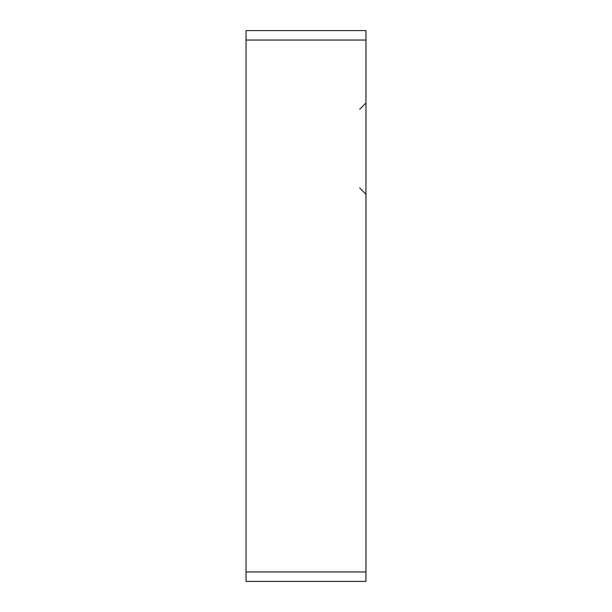 <?xml version="1.0" encoding="UTF-8"?>
<svg xmlns="http://www.w3.org/2000/svg" width="612" height="612" viewBox="0 0 612 612"><rect width="100%" height="100%" fill="white"/><g stroke="black" fill="none" stroke-linecap="round" stroke-linejoin="round"><path stroke-width="0.92" d="M246.039 571.96L246.039 581.4L365.961 581.4L365.961 571.96L246.039 571.96L246.039 40.04L365.961 40.04L365.961 30.6L246.039 30.6L246.039 40.04M365.961 40.04L365.961 571.96M359.665 109.288L365.961 102.992M359.665 187.968L365.961 194.264L359.665 187.968"/></g></svg>
